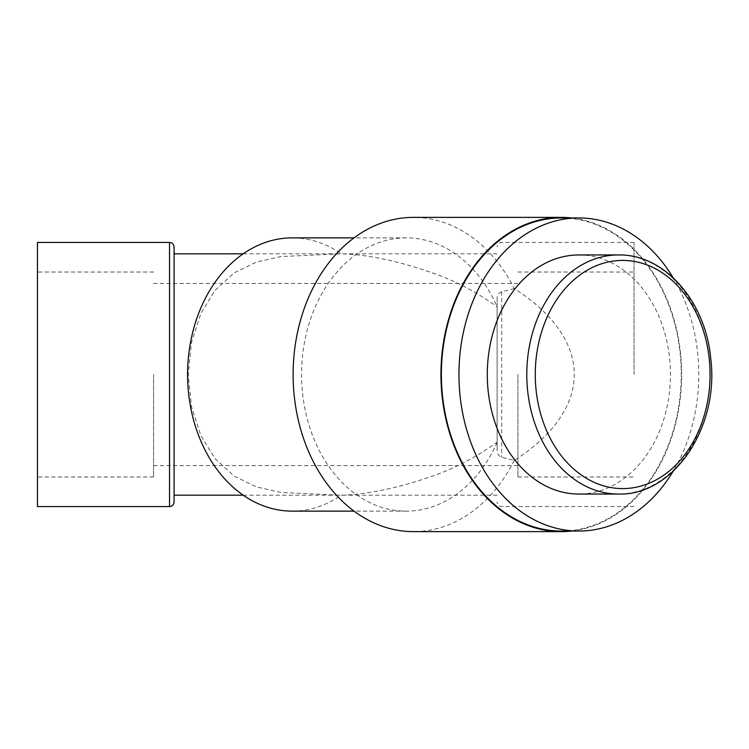 <?xml version="1.0" encoding="UTF-8"?>
<svg xmlns="http://www.w3.org/2000/svg" width="749" height="749" viewBox="0 0 749 749"><rect width="100%" height="100%" fill="white"/><g stroke="black" fill="none" stroke-linecap="round" stroke-linejoin="round"><path stroke-width="0.56" stroke-dasharray="3.75 2.81" d="M571.543 531.05A157.121 120.355 90 0 0 681.665 374.5A157.121 120.355 90 0 0 571.543 217.95M153.582 374.5L153.582 476.973L153.582 374.5M517.915 374.5L517.915 476.973L517.915 374.5M37.45 374.5L37.45 476.973L37.45 374.5M37.45 242.433L37.45 506.567M634.047 374.5L634.047 242.433L634.047 374.5M514.263 288.618L501.68 291.717C498.797 292.887 497.27 295.087 497.13 298.317L497.13 450.683C497.224 453.847 498.74 456.047 501.68 457.283L514.263 460.382C542.903 442.341 574.277 412.409 574.249 374.5C574.277 336.591 542.903 306.659 514.263 288.618A157.121 120.355 -90 0 0 413.476 217.379M514.263 460.382A157.121 120.355 -90 0 1 413.476 531.621M174.077 246.983L174.077 502.017M497.13 495.183L338.576 495.183L280.875 492.439L256.327 486.887L234.081 476.064L215 458.594L200.882 435.656L191.454 406.435L188.242 374.5L191.454 342.565L200.882 313.344L215 290.406L234.081 272.936L256.327 262.113L280.875 256.561L341.31 253.817C365.549 254.239 397.775 260.961 428.334 271.522C452.621 279.471 475.549 291.249 497.13 306.847L497.13 450.683M497.13 253.817L341.31 253.817A136.627 104.663 -90 0 0 292.241 237.873M292.241 511.127A136.627 104.663 -90 0 0 341.31 495.183C365.549 494.761 397.775 488.039 428.334 477.478C452.621 469.529 475.549 457.751 497.13 442.153M174.077 253.817L174.077 495.183M497.13 298.317L497.13 306.847M497.13 442.219A136.627 104.663 -90 0 1 406.23 511.127A136.627 104.663 -90 0 1 301.566 374.5A136.627 104.663 -90 0 1 406.23 237.873A136.627 104.663 -90 0 1 497.13 306.781M561.31 217.95A156.55 119.924 -90 0 1 680.364 393.262A156.55 119.924 -90 0 1 561.31 531.05M673.108 277.682A156.55 119.924 -90 0 1 697.928 393.262A156.55 119.924 -90 0 1 673.108 471.318M578.874 254.95A119.55 91.575 -90 0 1 589.847 255.812A119.55 91.575 -90 0 1 669.784 388.834A119.55 91.575 -90 0 1 578.874 494.05M501.68 291.717L501.68 457.283M169.517 242.433L169.517 506.567M618.374 254.95A119.55 91.575 -90 0 1 629.347 255.812A119.55 91.575 -90 0 1 709.79 381.681A119.55 91.575 -90 0 1 618.374 494.05M153.582 465.578L517.915 465.578M153.582 283.422L517.915 283.422M517.915 476.973L634.047 476.973M517.915 272.027L634.047 272.027M634.047 242.433L501.68 242.433C498.918 242.704 497.402 244.221 497.13 246.983M634.047 506.567L501.68 506.567C498.918 506.296 497.402 504.779 497.13 502.017M153.582 272.027L37.45 272.027M153.582 476.973L37.45 476.973M338.576 253.817L243.182 253.817M338.576 495.183L243.182 495.183M406.23 237.873L354.043 237.873M406.23 511.127L354.043 511.127"/><path stroke-width="1.12" d="M571.543 217.95A157.121 120.355 90 0 0 561.31 217.379A157.121 120.355 90 0 0 440.946 374.5A157.121 120.355 90 0 0 561.31 531.621A157.121 120.355 90 0 0 571.543 531.05M169.517 506.567L37.45 506.567L37.45 242.433L169.517 242.433C172.289 242.704 173.805 244.221 174.077 246.983L174.077 502.017C173.805 504.779 172.289 506.296 169.517 506.567L169.517 242.433M561.31 531.621L413.476 531.621A157.121 120.355 -90 0 1 293.112 374.5A157.121 120.355 -90 0 1 413.476 217.379L561.31 217.379M243.182 495.183L174.077 495.183L174.077 253.817L243.182 253.817M354.043 511.127L292.241 511.127A136.627 104.663 -90 0 1 187.587 374.5A136.627 104.663 -90 0 1 292.241 237.873L354.043 237.873M673.108 471.318A156.55 119.924 -90 0 1 578.874 531.05L561.31 531.05A156.55 119.924 -90 0 1 441.386 374.5A156.55 119.924 -90 0 1 561.31 217.95L578.874 217.95A156.55 119.924 -90 0 1 673.108 277.682M578.874 531.05A156.55 119.924 -90 0 1 458.95 374.5A156.55 119.924 -90 0 1 578.874 217.95M578.874 494.05A119.55 91.575 -90 0 1 487.29 374.5A119.55 91.575 -90 0 1 578.874 254.95L618.374 254.95A119.55 91.575 -90 0 0 527.455 360.166A119.55 91.575 -90 0 0 618.374 494.05L578.874 494.05M535.909 360.821A114.082 87.39 -90 0 1 675.13 283.253A114.082 87.39 -90 0 1 656.985 479.426A114.082 87.39 -90 0 1 535.909 360.821M618.374 494.05C673.913 495.894 719.62 426.612 710.698 358.303C705.586 301.257 664.41 253.92 618.374 254.95"/></g></svg>
